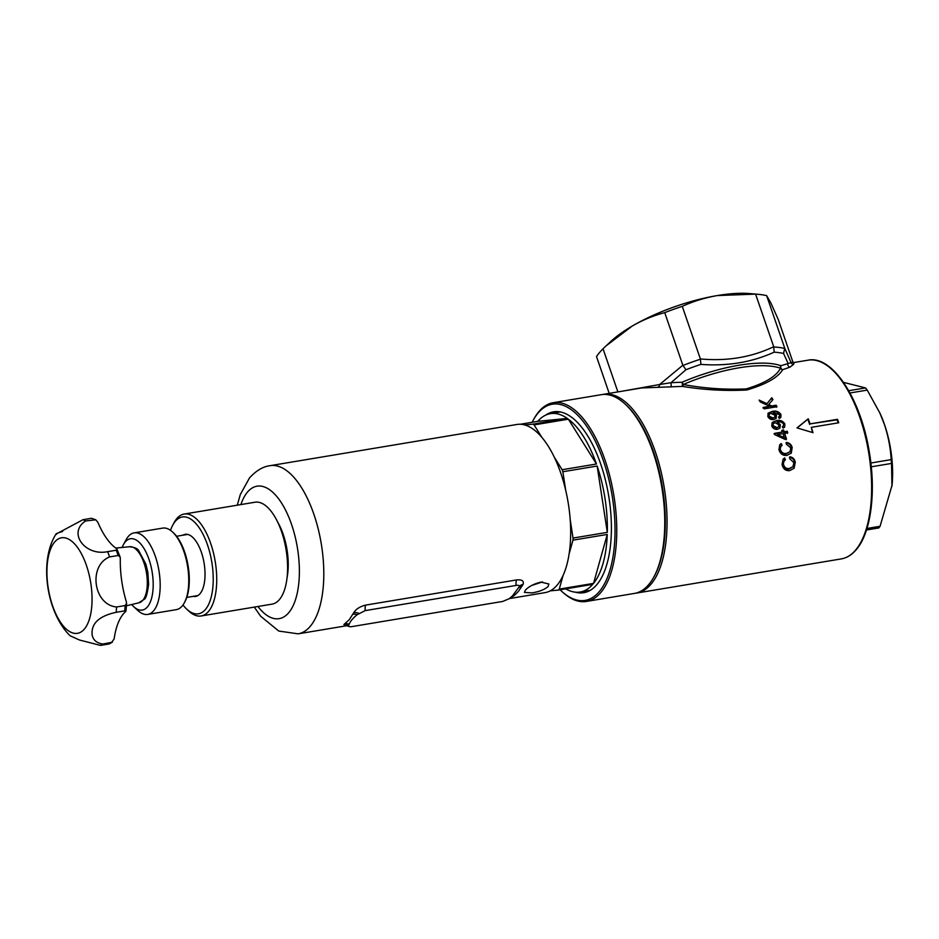 <?xml version="1.0" encoding="UTF-8"?>
<svg xmlns="http://www.w3.org/2000/svg" width="939" height="939" viewBox="0 0 939 939"><rect width="100%" height="100%" fill="white"/><g stroke="black" fill="none" stroke-linecap="round" stroke-linejoin="round"><path stroke-width="1.41" d="M623.578 390.964L659.648 384.509L682.841 365.236L685.951 369.743L671.021 382.689L682.16 382.208A85.249 27.161 -19 0 1 738.782 365.271A85.249 27.161 -19 0 1 780.896 365.729A2.582 2.277 -69.8 0 0 780.497 368.264A83.958 26.75 161 0 0 739.016 367.818A83.958 26.75 161 0 0 683.252 384.497C704.262 388.382 725.26 389.849 746.282 388.887C764.851 383.253 776.26 376.375 780.497 368.264A2.582 2.394 40.9 0 0 782.727 369.673C777.879 377.631 765.919 384.391 746.857 389.978C725.518 391.129 704.062 389.931 682.489 386.399L641.56 387.96L603.531 394.31A100.743 44.509 80.5 0 1 660.305 468.538A100.743 44.509 80.5 0 1 651.208 583.964A100.743 44.509 80.5 0 1 636.701 593.049L841.285 558.905A100.743 44.509 -99.5 0 0 855.793 549.831A100.743 44.509 -99.5 0 0 864.889 434.393A100.743 44.509 -99.5 0 0 808.127 360.165L794.112 362.501L793.701 364.25L789.922 367.172L782.727 369.673A2.582 1.866 -109 0 1 780.896 365.729L792.563 362.219M783.502 464.23C784.347 467.563 786.307 468.972 789.417 468.467L792.986 466.683L793.866 462.645L789.793 458.807L789.828 456.788C792.786 457.199 794.605 459.007 795.286 462.234L794.101 468.197L789.746 470.592C785.65 471.014 783.091 468.972 782.046 464.441L783.114 459.159L784.652 457.915L785.427 459.781L784.194 460.791L783.032 464.805L784.194 460.791M774.44 433.372L782.727 431.975L782.128 430.215L783.572 429.98L784.171 431.729L787.234 431.212L787.774 432.832L784.711 433.349L786.506 439.147L785.063 439.382L774.875 434.687L774.44 433.372M776.26 420.719C779.91 419.686 782.797 420.789 784.898 424.005L784.628 427.128L783.044 428.114L782.351 426.623L783.431 425.942L783.596 424.193C782.164 422.174 780.239 421.458 777.821 422.057L780.368 424.815L779.922 428.078L777.562 429.287C774.921 429.616 772.985 428.524 771.764 426.024L772.175 422.468L776.26 420.719L772.504 422.315M768.701 404.509L771.729 405.977L776.166 405.225L776.952 406.704L764.17 408.864L763.372 407.385L769.722 406.305L760.285 401.974L759.111 400.096L766.987 403.688L771.788 397.749L772.926 399.58L768.219 405.073L771.259 406.54L771.729 405.977M796.988 427.891L812.998 432.668A100.743 44.509 -99.5 0 0 811.296 427.351L838.727 422.773A100.743 44.509 -99.5 0 0 837.529 419.299L810.099 423.876A100.743 44.509 -99.5 0 0 808.209 418.782L796.988 427.891M772.116 411.458C775.778 410.472 778.736 411.482 780.966 414.498L780.825 417.468L779.276 418.418L778.513 417.01L779.57 416.353L779.663 414.686L773.443 412.784L776.436 415.308L776.119 418.407L773.806 419.58C771.142 419.909 769.147 418.888 767.82 416.529L768.09 413.16L772.116 411.458L768.395 413.043M780.391 449.488C781.471 452.633 783.537 453.936 786.577 453.384L790.086 451.671L790.767 447.88L786.448 444.335L786.377 442.433C789.347 442.75 791.272 444.429 792.176 447.48L791.295 453.091L787.023 455.368C782.997 455.873 780.297 453.983 778.936 449.687L779.734 444.734L781.213 443.548L782.105 445.286L780.908 446.248L779.933 450.039L780.908 446.248M793.701 364.25A2.582 2.547 -6.7 0 1 791.061 362.571L784.746 348.228L783.56 353.451A96.87 30.858 161 0 0 774.159 352.16C752.045 362.266 727.631 366.351 700.893 364.391A96.87 30.858 161 0 0 685.951 369.743M789.922 367.172A2.582 1.972 70.1 0 1 787.985 363.17L783.56 353.451M682.946 365.482A99.452 31.68 -19 0 1 700.447 359.203L700.377 358.944C727.068 361.374 751.505 357.289 773.713 346.714L755.602 294.118A99.452 31.68 -19 0 1 757.843 294.283A99.452 31.68 -19 0 1 766.635 295.632L784.746 348.228M773.713 346.714L774.159 352.16M793.044 362.442L778.267 319.53L770.849 302.91L766.635 295.632M757.843 294.283L749.838 293.59A90.414 28.804 161 0 0 717.326 295.562A90.414 28.804 161 0 0 632.264 326.033A90.414 28.804 161 0 0 610.82 341.456L606.113 345.834L632.264 326.033C642.71 320.011 653.532 315.551 664.73 312.64A99.452 31.68 -19 0 1 682.277 306.36L700.377 358.944M682.841 365.236L664.73 312.64M617.885 391.915L603.026 348.78A99.452 31.68 -19 0 0 596.523 356.574L609.188 393.359M603.026 348.78L606.113 345.834M682.277 306.36C693.346 301.29 705.025 297.698 717.326 295.562L755.602 294.118M658.333 386.833A2.582 1.538 -87.9 0 0 659.648 384.509L671.021 382.689L671.279 386.974M700.447 359.203L700.893 364.391M838.14 422.867L837.083 419.827L810.099 423.876M812.446 432.503L811.296 427.351M809.653 424.405L807.869 419.193L797.152 427.938M776.483 407.268L775.696 405.789L771.259 406.54M772.445 400.155L771.295 398.336M759.804 401.199L766.517 404.263L766.987 403.688M762.902 407.949L769.722 406.305M780.567 417.738L780.966 414.498M775.884 418.665L775.978 415.86L772.985 413.336L773.443 412.784M780.509 415.05C778.302 412.045 775.344 411.036 771.658 412.021M774.886 415.191L770.931 413.383L769.241 414.193L769.041 416.13L773.196 418.043L774.687 417.292L774.886 415.191M774.687 417.292L773.196 418.043M772.738 418.594L768.583 416.681L769.041 416.13M768.583 416.681L769.241 414.193M784.37 427.398L784.898 424.005M779.675 428.337L779.91 425.355L777.058 422.667L777.515 422.116M784.452 424.545C782.363 421.341 779.487 420.249 775.802 421.259M778.83 424.674L774.992 422.726L773.278 423.571L772.997 425.613L777.034 427.668L778.548 426.881L778.83 424.674M778.548 426.881L777.034 427.668M776.576 428.207L772.539 426.153L772.997 425.613M772.539 426.153L773.278 423.571M786.06 439.687L784.711 433.349M773.994 433.912L782.727 431.975M777.504 434.557L777.046 435.097L784.124 438.302L783.267 433.595L777.504 434.557L784.581 437.762M787.316 433.372L787.234 431.212M786.788 431.752L783.725 432.269L783.126 430.52L781.682 430.755M791.049 453.361L791.718 448.032C790.838 445.004 788.913 443.314 785.931 442.985M781.647 445.837L780.767 444.1L779.769 444.769M790.086 451.671L786.119 453.948C783.091 454.499 781.025 453.197 779.933 450.039M793.854 468.479L794.805 462.81C794.159 459.605 792.34 457.786 789.359 457.352M784.957 460.345L784.182 458.478L783.185 459.159M792.986 466.683L788.924 469.054C785.837 469.57 783.865 468.15 783.032 464.805M788.924 469.054L789.417 468.467M682.16 382.208L682.489 386.399A2.582 0.88 -84.9 0 0 683.252 384.497L682.16 382.208M548.13 586.488L548.846 583.988L540.899 582.11C533.798 583.882 528.587 586.605 525.277 590.302L524.42 592.403L531.897 592.908C539.197 591.723 544.62 589.586 548.13 586.488M542.566 581.898L531.697 585.455M593.554 583.389L607.251 534.432A90.414 39.943 80.5 0 1 593.554 583.389L559.257 589.105A90.414 39.943 80.5 0 1 558.869 589.586A90.414 39.943 80.5 0 1 558.47 590.056L550.207 590.866A85.249 37.654 80.5 0 1 544.996 592.638L509.372 598.577M537.754 421.341A90.414 39.943 80.5 0 1 550.371 413.653A90.414 39.943 80.5 0 1 567.309 418.418L537.754 421.341L520.276 424.252M568.353 419.181A90.414 39.943 80.5 0 1 596.453 464.007L568.353 419.181L534.068 424.909A90.414 39.943 80.5 0 0 533.023 424.146L567.309 418.418M597.145 466.026A90.414 39.943 80.5 0 1 607.322 532.343L597.145 466.026L562.86 471.754A90.414 39.943 80.5 0 0 562.156 469.735L596.453 464.007M607.251 534.432L572.966 540.16A90.414 39.943 80.5 0 0 573.025 538.07L607.322 532.343M346.186 625.491L343.862 624.552L349.285 619.67L353.78 612.674C356.127 608.965 360.095 606.441 365.682 605.103L516.544 579.926C521.978 579.422 524.15 580.924 523.07 584.422L518.387 591.441L514.29 595.479L510.746 597.404M254.293 607.11L260.655 616.242L278.789 631.067L298.121 633.837A85.249 37.654 80.5 0 0 310.398 626.16A85.249 37.654 80.5 0 0 318.086 528.481A85.249 37.654 80.5 0 0 270.056 465.674L516.931 424.475A85.249 37.654 80.5 0 1 524.748 424.956A85.249 37.654 80.5 0 1 541.92 437.445A85.249 37.654 80.5 0 1 554.303 457.199A85.249 37.654 80.5 0 1 565.701 490.299A85.249 37.654 80.5 0 1 570.184 519.513A85.249 37.654 80.5 0 1 569.128 553.846A85.249 37.654 80.5 0 1 563.095 575.419A85.249 37.654 80.5 0 1 557.273 584.962A85.249 37.654 80.5 0 1 550.207 590.866M277.698 522.131A43.264 19.109 80.5 0 1 287.005 577.955M559.257 589.105L563.095 575.419M569.128 553.846L572.966 540.16M573.025 538.07L570.184 519.513M565.701 490.299L562.86 471.754M562.156 469.735L554.303 457.199M541.92 437.445L534.068 424.909M533.023 424.146L524.748 424.956M565.701 588.847A90.414 39.943 80.5 0 0 580.138 592.016A90.414 39.943 80.5 0 0 592.767 584.328L558.47 590.056M523.07 584.422A7.747 5.963 28.1 0 0 519.384 586.535L512.377 595.995L509.243 598.695L502.752 601.429L351.89 626.606C349.402 626.935 348.31 626.571 348.604 625.503L349.144 624.318C350.212 621.395 352.876 618.191 357.16 614.705L365.236 610.608L516.11 585.431C518.598 585.103 519.69 585.466 519.384 586.535M522.166 586.042A7.747 6.092 30.2 0 0 518.856 587.72M358.757 613.343A7.747 6.021 26.9 0 0 353.78 612.674M514.29 595.479A7.747 6.796 52.2 0 0 511.825 596.476M357.16 614.705A7.747 6.139 29.3 0 0 352.911 614.282M513.163 596.3A7.747 6.855 56 0 0 511.309 596.922M349.144 624.318A7.747 6.749 52.9 0 0 345.047 623.731M348.04 625.198L345.763 625.468L348.897 626.442L348.604 625.503A7.747 6.784 56.8 0 0 343.862 624.552M866.955 528.469L880.066 526.286L892.05 485.217A69.744 30.811 -99.5 0 0 884.468 424.451A69.744 30.811 -99.5 0 0 880.054 413.371L867.237 390.108L849.995 392.983M870.864 463.009L891.17 459.617C890.524 447.809 888.224 435.942 884.256 424.017L879.491 412.127M891.17 459.617L891.534 463.432L871.275 466.812M891.944 486.261L891.534 463.432M880.066 526.286L878.869 527.929L866.474 529.995M848.739 390.718L865.523 387.913L843.527 382.384M865.523 387.913L867.237 390.108M182.859 535.218A31.492 13.909 80.5 0 1 192.612 537.237A31.492 13.909 80.5 0 1 201.357 552.226A31.492 13.909 80.5 0 1 201.639 591.3A31.492 13.909 80.5 0 1 193.058 596.371M182.976 604.986A49.086 21.679 -99.5 0 0 186.873 609.282A49.086 21.679 -99.5 0 0 210.43 599.798A49.086 21.679 -99.5 0 0 207.496 544.866A49.086 21.679 -99.5 0 0 172.811 525.018A49.086 21.679 -99.5 0 0 170.522 530.347M172.811 525.018L174.173 522.507A51.668 22.818 80.5 0 1 184.15 514.056A51.668 22.818 80.5 0 1 210.676 543.399A51.668 22.818 80.5 0 1 201.157 615.972A51.668 22.818 80.5 0 1 188.974 611.219L186.873 609.282M184.15 514.056L255.009 502.224A51.668 22.818 80.5 0 1 281.547 531.58A51.668 22.818 80.5 0 1 272.028 604.141L201.157 615.972M95.79 519.83L97.879 522.33A64.58 28.522 -99.5 0 0 116.8 548.775L116.272 550.219L107.692 551.651C84.698 556.44 67.455 532.366 85.731 520.934L95.79 519.83L91.541 518.269L82.972 519.701L55.964 534.15C38.628 561.428 46.774 613.073 70.096 635.762L79.486 640.011L100.496 645.41L109.065 643.978L112.398 642.194L102.891 644.025A64.58 28.522 80.5 0 1 100.496 645.41M56.352 534.373L56.047 534.385C55.237 534.009 57.408 533.035 62.573 531.474M54.133 542.672A48.441 21.397 80.5 0 1 86.012 564.222A48.441 21.397 80.5 0 1 84.862 628.449A48.441 21.397 80.5 0 1 52.983 606.911A48.441 21.397 80.5 0 1 54.133 542.672M102.891 644.025C96.87 643.168 93.301 640.222 92.175 635.198C90.883 623.696 98.877 616.066 116.154 612.31L124.723 610.878L125.556 611.641A64.58 28.522 -99.5 0 0 114.147 638.966L111.471 642.593A64.58 28.522 80.5 0 1 109.065 643.978M116.565 606.981C93.477 604.927 87.973 565.665 109.581 556.921L118.15 555.489L120.098 556.968L120.309 558.588A64.58 28.522 -99.5 0 0 126.319 601.711L126.577 603.46L125.133 605.549L116.565 606.981A64.58 28.522 80.5 0 1 116.154 612.31M107.692 551.651A64.58 28.522 80.5 0 1 109.581 556.921M82.972 519.701A64.58 28.522 80.5 0 1 85.731 520.934M138.749 602.815L144.313 599.246C145.909 598.695 147.353 593.718 148.632 584.328L147.846 572.321L145.862 564.151L138.937 551.076C137.974 548.669 134.793 547.237 129.394 546.756A28.416 12.547 80.5 0 1 129.782 546.709A28.416 12.547 80.5 0 1 143.761 562.273A28.416 12.547 80.5 0 1 143.092 599.951A28.416 12.547 80.5 0 1 139.125 602.744L126.46 605.772M125.133 605.549A64.58 28.522 80.5 0 1 124.723 610.878L125.556 611.641M116.8 548.775L120.098 556.968M131.671 604.528A36.163 15.975 -99.5 0 0 133.784 606.747A36.163 15.975 -99.5 0 0 150.71 600.995A36.163 15.975 -99.5 0 0 150.029 562.614A36.163 15.975 -99.5 0 0 123.42 544.655A36.163 15.975 -99.5 0 0 122.14 547.449M123.42 544.655L126.143 539.643A41.328 18.252 80.5 0 1 134.124 532.871A41.328 18.252 80.5 0 1 156.555 560.16A41.328 18.252 80.5 0 1 147.728 614.411A41.328 18.252 80.5 0 1 137.986 610.608L133.784 606.747M172.447 531.908L173.504 532.883A40.037 17.688 80.5 0 1 185.781 555.618A40.037 17.688 80.5 0 1 184.971 601.629L184.29 602.885A41.328 18.252 -99.5 0 0 185.124 555.395A41.328 18.252 -99.5 0 0 172.447 531.908A41.328 18.252 -99.5 0 0 162.705 528.105L134.124 532.871M147.728 614.411L176.309 609.646A41.328 18.252 -99.5 0 0 184.29 602.885M560.102 589.774A99.452 43.933 -99.5 0 0 561.592 591.206A99.452 43.933 -99.5 0 0 611.958 494.63A99.452 43.933 -99.5 0 0 533.106 420.437A99.452 43.933 -99.5 0 0 532.155 422.268M533.106 420.437L533.786 419.181A100.743 44.509 80.5 0 1 553.247 402.702A100.743 44.509 80.5 0 1 613.66 494.348A100.743 44.509 80.5 0 1 586.417 601.441A100.743 44.509 80.5 0 1 562.649 592.169L561.592 591.206M625.01 403.958L626.067 404.92A99.452 43.933 80.5 0 1 662.241 486.238A99.452 43.933 80.5 0 1 654.565 575.689L653.884 576.945A100.743 44.509 -99.5 0 0 661.666 486.332A100.743 44.509 -99.5 0 0 625.01 403.958A100.743 44.509 -99.5 0 0 601.253 394.685L553.247 402.702M586.417 601.441L634.412 593.425A100.743 44.509 -99.5 0 0 653.884 576.945M551.369 413.489A91.06 40.224 80.5 0 1 559.808 411.834M549.327 413.864A91.705 40.506 80.5 0 1 554.738 411.658M545.688 415.12A91.705 40.506 80.5 0 1 553.587 411.81A91.705 40.506 80.5 0 1 608.578 495.229A91.705 40.506 80.5 0 1 583.776 592.709A91.705 40.506 80.5 0 1 575.231 592.145M584.915 592.486A91.705 40.506 80.5 0 1 579.081 592.157M589.657 590.666A91.06 40.224 80.5 0 1 581.135 591.84M773.806 346.961A99.452 31.68 -19 0 1 784.828 348.475M654.213 576.311A99.452 43.933 -99.5 0 0 662.312 486.637A99.452 43.933 -99.5 0 0 625.538 404.451M257.896 606.5A67.162 29.672 -99.5 0 0 288.813 612.615A67.162 29.672 -99.5 0 0 291.524 524.338A67.162 29.672 -99.5 0 0 247.368 492.224A67.162 29.672 -99.5 0 0 240.889 504.583M516.11 585.431A7.747 3.427 80.5 0 1 516.544 579.926M365.236 610.608A7.747 3.427 80.5 0 1 365.682 605.103M116.272 550.219A64.58 28.522 80.5 0 1 118.15 555.489M91.541 518.269A64.58 28.522 80.5 0 1 94.311 519.513M792.316 362.043L794.112 362.501M635.539 593.213L636.701 593.049M808.127 360.165C832.553 355.024 861.028 399.298 869.338 452.246C876.193 492.259 870.981 532.613 856.391 549.503C851.978 554.785 846.943 557.919 841.285 558.905M602.38 394.533L603.531 394.31M270.056 465.674C262.908 466.589 256.054 470.685 249.481 477.974L240.302 494.56L237.285 505.182M550.371 413.653L560.489 411.963M298.121 633.837L347.078 625.667M580.138 592.016L590.255 590.326M186.791 597.415L197.883 595.561M176.591 536.263L187.683 534.42M115.755 548.059L129.782 546.709M126.577 603.46L125.99 611.078"/></g></svg>
